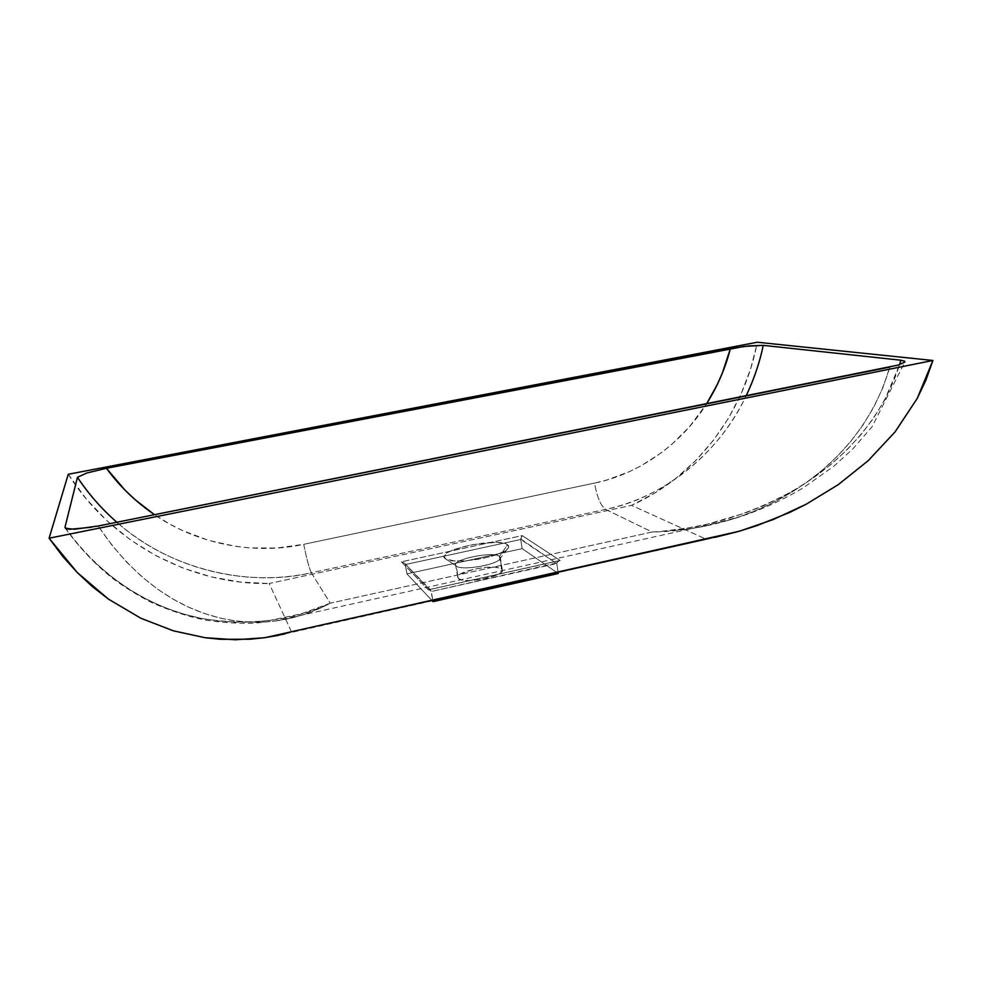 <?xml version="1.0" encoding="UTF-8"?>
<svg xmlns="http://www.w3.org/2000/svg" width="982" height="982" viewBox="0 0 982 982"><rect width="100%" height="100%" fill="white"/><g stroke="black" fill="none" stroke-linecap="round" stroke-linejoin="round"><path stroke-width="0.74" stroke-dasharray="4.91 3.68" d="M499.543 556.45C493.05 550.607 448.725 560.268 456.237 565.951L444.871 558.39C434.523 550.386 497.984 536.7 507.547 544.74L499.543 556.45L501.544 568.922C495.8 563.398 455.943 571.082 457.722 577.416L455.623 564.908C453.88 558.795 493.811 551.135 499.543 556.45L500.329 557.666C502.33 563.766 461.049 571.549 456.237 565.951L458.336 578.508C463.185 584.315 504.38 576.508 502.354 570.186L499.543 556.45L507.547 544.74L508.75 546.827L508.001 548.472L502.858 552.105L490.693 556.524L478.197 559.261L465.419 560.796L454.421 560.882L445.754 559.004L444.11 556.217L447.35 552.768L452.665 550.08L471.544 544.715L495.137 542.408L501.888 542.911L507.547 544.74C509.228 545.967 509.142 547.465 507.264 549.257C499.961 557.322 454.85 564.625 446.073 559.163L457.072 566.504C463.308 570.358 494.106 565.362 499.273 559.666L499.543 556.45M291.458 631.745L269.166 583.517L631.512 505.362L705.395 538.86L631.512 505.362L654.761 493.099L676.377 477.964L696.078 460.214L713.595 440.096L728.669 417.902L741.091 393.978L750.678 368.631L756.692 345.296C742.588 415.779 694.753 477.215 631.512 505.362L269.166 583.517L291.458 631.745M401.405 561.802L428.373 589.863L560.206 560.526L522.203 535.607L401.405 561.802L404.437 563.03L431.294 591.508L556.769 563.545L520.718 539.474L522.154 548.631L558.279 573.5L522.154 548.631L520.718 539.474L405.284 564.576L406.916 573.869L405.284 564.576L520.718 539.474L522.203 535.607L401.405 561.802L428.373 589.863L430.779 590.256L432.853 600.493L431.294 591.508L404.437 563.03L401.405 561.802M95.585 563.091C84.501 552.498 74.595 540.984 65.868 528.549C105.307 583.271 157.169 610.08 203.777 618.856C250.901 625.865 293.053 620.649 330.234 603.193L300.799 613.946L269.62 620.477L253.295 622.011L236.441 622.269L219.096 621.103L201.494 618.414L183.622 614.069L165.541 607.907L147.582 599.867L129.882 589.838L112.513 577.662L95.585 563.091M311.343 572.788L330.234 603.193L652.122 532.011L605.612 509.4C665.845 496.585 718.64 453.438 746.074 395.942C719.229 453.954 661.905 498.377 605.612 509.4L311.343 572.788L330.234 603.193L652.122 532.011L605.612 509.4C600.653 505.705 596.958 496.941 594.552 483.095L303.72 544.323L276.715 548.03L249.268 547.895L235.545 546.348L208.479 540.333L182.357 530.464L169.837 524.13L154.493 514.703C199.162 545.599 257.284 554.732 303.72 544.323C306.605 558.77 309.146 568.259 311.343 572.788C249.907 587.383 170.23 570.211 116.858 522.264C170.573 569.413 245.083 587.396 311.343 572.788C309.146 568.259 306.605 558.77 303.72 544.323L594.552 483.095C636.962 474.723 680.784 445.337 706.549 403.884L689.29 426.961L671.455 444.674L661.708 452.518L640.78 465.971L629.683 471.52L606.52 480.112L594.552 483.095C596.958 496.941 600.653 505.705 605.612 509.4L311.343 572.788M661.475 531.336L687.142 529.237L704.585 526.229L739.311 516.79L756.606 510.21L773.755 502.281L790.473 493.013L806.688 482.346L822.315 470.169L837.02 456.593L850.584 441.63L862.896 425.181L873.784 407.149L882.892 387.669L889.839 367.084C864.172 454.065 791.848 501.827 726.754 520.767C701.946 527.85 677.064 531.593 652.122 532.011C700.767 529.617 748.296 515.562 794.733 489.822C839.88 463.111 881.517 421.499 899.549 364.703L884.672 400.116L873.452 418.307L860.723 434.952L846.668 450.161L831.435 464.044L815.17 476.601L798.231 487.735L780.751 497.506L762.769 506.025L744.577 513.23L707.887 524.032L689.389 527.751L661.475 531.336M68.261 474.269C111.96 543.832 191.65 584.928 269.166 583.517L240.099 582.031L211.228 576.876L183.02 568.087L155.966 555.726L130.508 539.928L107.124 520.902L86.232 498.905L68.261 474.269M324.22 606.262L330.234 603.193C313.332 612.351 295.066 618.279 275.414 620.992L292.611 617.752L305.574 613.946L324.22 606.262M265.287 621.95L275.414 620.992C223.798 627.67 153.72 608.595 98.175 526.008L111.887 545.133L126.604 562.121L141.911 576.778L157.476 589.077L173.237 599.253L189.121 607.441L205.005 613.725L220.594 618.181L235.876 620.943L250.84 622.171L265.287 621.95M284.976 633.893L714.552 537.449M898.628 364.985L889.839 367.084M98.175 526.008L91.633 527.224M558.107 572.371L556.769 563.545L558.107 572.371M432.117 600.653L406.916 573.869L522.154 548.631L406.916 573.869L432.117 600.653M458.336 578.508L462.043 579.994L468.561 580.522L481.327 579.355L496.88 574.973L501.225 572.334L502.293 569.916L499.985 568.112L494.695 567.166L487.256 567.203L474.502 569.044L460.951 573.746L457.98 576.311L458.336 578.508M520.669 538.909L556.769 563.545L557.58 561.422L560.206 560.526L522.203 535.607L520.669 538.909M556.745 562.956L431.294 591.508L430.226 589.765L428.373 589.863L558.93 560.697L556.745 562.956M457.722 577.416L455.623 564.908M65.254 528.156C79.419 547.76 95.242 564.503 112.697 578.398C123.916 586.831 136.78 594.846 151.277 602.408C169.014 610.301 186.641 616.131 204.182 619.9C221.515 622.625 238.393 623.717 254.817 623.165L275.414 620.992L726.754 520.767C753.182 513.463 778.751 502.44 803.46 487.71L833.841 466.205L852.56 449.204L871.918 426.998L904.827 362.137M502.354 570.186L500.329 557.666M404.67 563.275L430.779 590.256M558.93 560.697L429.208 589.568M457.072 566.504L446.073 559.163M499.273 559.666L507.264 549.257"/><path stroke-width="1.47" d="M706.07 539.167L291.458 631.745L278.176 635.391L264.256 637.76L235.361 639.773L205.066 637.711L173.323 630.812L140.892 618.267L108.474 599.13L77.222 572.506L49.1 538.21L68.261 474.269L49.1 538.21L932.9 360.468L757.294 342.227L68.261 474.269L757.294 342.227L932.9 360.468L917.188 398.483L895.032 431.957L868.113 460.754L838.235 484.666L806.197 504.22L773.313 519.515L739.888 531.041L706.07 539.167M91.633 527.224L70.176 529.273L67.132 528.942L64.972 527.273L65.868 528.549L64.972 527.273L77.443 477.313C88.662 494.118 101.797 509.106 116.858 522.264C101.379 508.627 88.245 493.639 77.443 477.313L86.735 473.017L106.449 468.291L744.233 346.413L763.272 345.369L900.838 360.198L899.549 364.703L900.838 360.198L904.717 361.229L904.901 362.014L898.628 364.985L98.175 526.008L74.35 529.261L65.377 528.267L64.972 527.273L77.443 477.313L86.735 473.017L106.449 468.291L730.375 348.598L722.384 373L717.216 384.698L706.549 403.884C717.597 386.196 725.538 367.771 730.375 348.598L748.91 345.885L763.272 345.369L900.838 360.198L904.717 361.229L904.901 362.014L898.628 364.985M746.074 395.942C753.795 379.85 759.528 362.984 763.272 345.369C759.712 362.444 753.98 379.31 746.074 395.942M154.493 514.703L135.221 499.789L124.898 490.018L106.449 468.291C119.387 486.078 135.393 501.557 154.493 514.703M889.839 367.084L98.175 526.008M714.552 537.449L738.845 531.348L756.668 525.726L789.835 512.371L806.197 504.22L838.235 484.666L868.113 460.754L895.032 431.957L917.188 398.483L925.965 380.034L932.9 360.468L49.1 538.21L62.701 556.377L77.222 572.506L92.517 586.733L108.474 599.13L140.892 618.267L173.323 630.812L205.066 637.711L220.398 639.294L249.98 639.233L265.275 637.613L284.976 633.893M558.279 573.5L558.107 572.371L558.279 573.5L433.05 601.647L432.853 600.493L433.05 601.647L432.117 600.653L433.05 601.647L558.279 573.5M265.275 637.613L738.845 531.348"/></g></svg>
